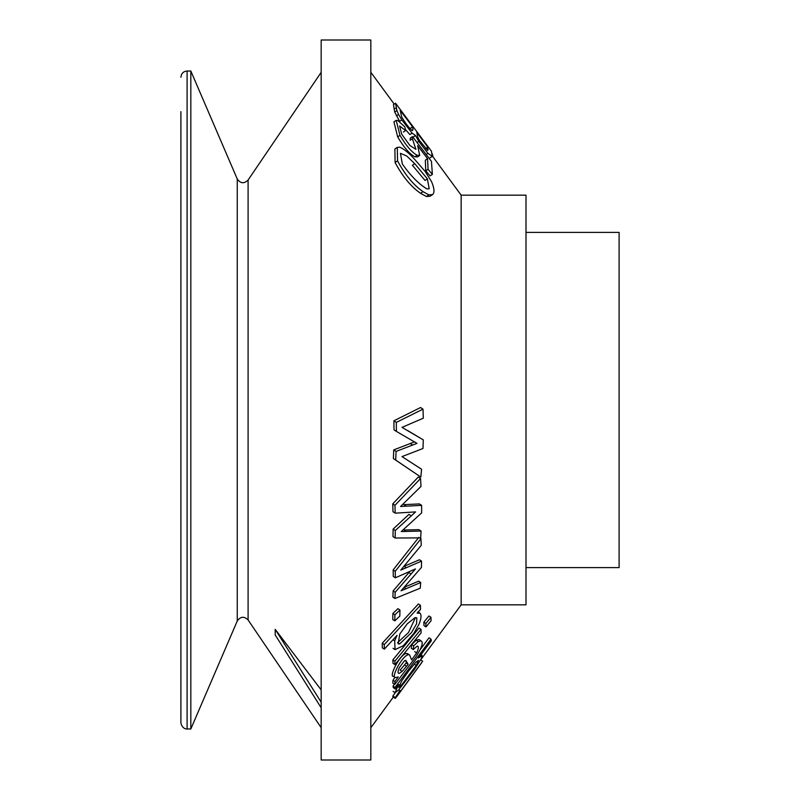 <?xml version="1.0" encoding="UTF-8"?>
<svg xmlns="http://www.w3.org/2000/svg" width="800" height="800" viewBox="0 0 800 800"><rect width="100%" height="100%" fill="white"/><g stroke="black" fill="none" stroke-linecap="round" stroke-linejoin="round"><path stroke-width="1.2" d="M526 567.59L619.1 567.59L619.1 232.41L526 232.41M461.15 195.17L526 195.17L526 604.83L461.15 604.83L461.15 195.17L432.43 156.1M395.32 692.68L392.89 695.98L392.88 696.81L394.93 698.16L399.98 690.48L395.33 698.41M394.98 677.35L393.01 680.22L392.76 683.08L394.77 684.4L395.01 681.54L398.27 676.94L395.45 677.64L393.31 676.25M407.58 653.7L406.04 653.4C399 655.75 388.71 677.3 393.45 676.32M421 640.87L419 639.56L416.26 640.24L411.68 644.56L411.24 648.24L413.24 649.55L413.68 645.87L418.26 641.55L421 640.87C423.63 642.26 421.89 647.66 415.78 657.08L394.77 684.4M430.94 617.29L428.94 615.98L423.85 622.17L423.98 625.62L425.98 626.94L425.85 623.49L430.94 617.29L431.07 620.74L425.98 626.94M399.96 610L397.93 608.67L392.88 613.48L392.75 619.55L394.78 620.88L394.92 614.81L399.96 610L399.82 616.07L394.78 620.88M420.52 478.52L418.28 477.05L392.74 503.89L393 511.72L395.19 513.16L394.95 505.34L420.52 478.52L421.02 486.41L400.57 506.48L421.62 505.36L421.63 512.9L401.22 531.56L421.08 531.05L420.67 537.89L395.13 538.01L395.29 530.51L415.57 511.9L395.19 513.16M421.62 505.36L419.44 503.93L403.88 504.63L406.07 506.07M421.08 531.05L418.96 529.66L404.09 530.05L406.23 531.46M411.09 515.8L408.92 514.37L393.13 529.09L392.99 536.6L395.13 538.01M410.15 140.26L410.3 138.06L412.51 136.6L412.38 138.79L410.15 140.26M432.37 174.38L430.07 175.89L425.75 170.81L425.33 160.17L427.57 158.7L428.06 169.3L432.37 174.38L431.46 161.38L412.51 136.6M417.42 156.94L414.88 156.79C409.57 153.99 403.84 147.35 397.68 136.88L393.92 121.85L396.16 120.36M412.08 133.13L415.56 135.55L418.74 141.33L427.91 153.34L432.23 156.41L431.47 151.23L395.57 103.26L396.9 110.6L398.58 114.46L401.81 119.92L412.08 133.13L409.89 134.57L405.43 129.49M401.81 119.92L399.62 121.36L394.73 112.03L393.45 104.65L395.57 103.26M428.85 194.86L426.38 196.48L429.96 196.3L432.61 194.56C434.72 192.63 434.37 188.33 431.55 181.65L425.14 171.43L414.51 159.19C408.74 152.84 403.78 148.83 399.63 147.16L397.3 147.45L397.56 160.88C405.09 174.87 413.58 185.14 423.04 191.68L428.85 194.86L432.61 194.56M426.38 196.48L420.55 193.31C411.05 186.76 402.57 176.49 395.09 162.5L394.9 149.03M423 409.14L420.55 407.53L393.9 420.81L394.02 429.85L396.41 431.42L396.31 422.4L423 409.14L423.3 418.19L402.01 427.37L423.28 439.88L422.99 448.5L401.98 456.6L421.6 469.26L420.84 477.08L395.69 460.07L396.08 451.43L416.99 443.38L396.41 431.42M423.28 439.88L407.6 430.51M421.6 469.26L406.96 459.82M414.65 441.84L393.74 449.9L393.38 458.55L420.84 477.08M418.83 537.34L393.16 569.92L393.27 576.44L395.35 577.8L395.25 571.29L420.94 538.73L421.26 545.31L400.76 570.12L421.54 561.12L421.45 567.4L401.05 590.8L420.72 582.52L420.25 588.2L394.95 598.5L395.19 592.26L415.48 568.92L395.35 577.8M421.54 561.12L419.47 559.76L404.11 566.31L406.19 567.68M420.72 582.52L418.67 581.17L403.95 587.4M410.99 573.9L408.93 572.55L393.13 590.91L392.89 597.15L394.95 598.5M420.42 605.29L418.4 603.96L382.24 643.26L382.31 647.84L384.33 649.16L384.26 644.59L420.42 605.29L420.5 609.46L417.1 613.15L420.09 613.21C421.61 615.1 421.25 618.78 419.01 624.24L413.88 633.3L403.33 645.7L395.05 649.64L394.69 640.86L397.06 635.33L384.33 649.16M421.01 629.38L419.01 628.07L392.88 659.86L392.99 663.3L394.99 664.62L394.88 661.18L421.01 629.38L421.13 632.83L394.99 664.62M394.46 684.19L393.03 686.11L393.27 687.62L395.29 688.95L395.04 687.44L431.02 639.13L431.34 640.79L418.49 658.01L422.12 655.45L421.34 658.64L414.23 669.78L398.6 689.99L395.13 692.65L398.56 684.57L395.29 688.95M431.02 639.13L429.01 637.81L420.57 649.14M370.83 721.62L370.83 40L321.17 40L321.17 760L370.83 760L370.83 721.62M321.17 689.9L275.2 629.35L275.2 634.93L321.17 707.77M321.17 72.33L248.1 180.04L248.1 619.96C244.09 616.09 240.48 616.43 237.26 621L190.83 728.97L190.83 71.03L187.1 71.03L187.1 728.97C187.5 729.2 182.04 729.37 180.9 722.76L180.9 111.65M321.17 702.2L275.2 629.35M432.24 153.82L433.05 156.94M415.56 135.55L413.39 136.98M412.38 138.79L415.93 149.34L409.88 145.45L401.75 134.27L399.59 126L405.66 130.55L404.8 126.86L397.81 120.49L396.18 120.38L399.99 135.36C406.15 145.81 411.89 152.45 417.18 155.27L419.7 155.44L417.65 145.66L427.57 158.7M405.66 130.55L403.43 132.02M428.06 169.3L425.75 170.81M393.9 420.81L396.31 422.4M393.38 458.55L395.69 460.07M393.74 449.9L396.08 451.43M410.03 443.37L412.37 444.9M392.74 503.89L394.95 505.34M393.13 529.09L395.29 530.51M393.16 569.92L395.25 571.29M419.68 537.9L420.94 538.73M393.13 590.91L395.19 592.26M392.88 613.48L394.92 614.81M382.24 643.26L384.26 644.59M417.96 611.8L420.09 613.21M423.85 622.17L425.85 623.49M392.88 659.86L394.88 661.18M393.01 680.22L395.01 681.54M406.04 653.4L409.59 655.01L411.65 659.91L416.66 652.9C418.72 648.48 418.88 646.23 417.16 646.15L413.24 649.55M395.45 677.64C390.71 678.65 400.95 657.12 408.04 654.72M417.84 646.14L417.16 646.15M411.68 644.56L413.68 645.87M393.03 686.11L395.04 687.44M392.89 695.98L394.94 697.32M398.84 689.73L399.98 690.48M395.32 698.42L422.68 661.19L420.59 659.83M421.63 662.79L396.62 696.82M412.59 126.84L413 129.57L412.44 130.64C409.52 128.63 405.95 124.09 401.72 117.02L400.19 110.38L412.59 126.84L410.46 128.24L410.66 129.27M416.82 132.47L427.7 146.96L427.75 150.49L419.51 140.53L417.74 137.17L416.82 132.47M425.67 148.72L427.7 146.96M427.38 178.88L429.19 188.74L426.96 188.9C419.07 184.32 410.86 176.03 402.34 164.05L400.44 153.32L406.69 155.98L414.76 163.69L427.38 178.88L425 180.44L412.39 165.25L414.76 163.69M399.82 634L398.14 643.81L399.65 643.96L411.5 632.58L416.62 623.73L416.79 617.79L414.98 617.67L407.27 623.8L399.82 634M415.46 617.58L408.5 632.55L397.64 642.64L399.65 643.96M408.17 664.28L405.75 660.34L404.28 660.98L399.24 667.81C397.7 671.64 397.68 673.51 399.17 673.42L402.15 671.43L408.17 664.28L405.92 662.84M406.17 662.96L400.15 670.11L402.15 671.43M401.15 685.58L416.23 665.46L418.52 660.35L415.94 662.18L408.54 671.17L401.82 680.73L398.72 687.47L401.15 685.58L399.59 684.56M237.26 621L237.26 179L190.83 71.03M396.3 107.71L394.14 109.13M427.91 153.34L426.18 154.47M418.74 141.33L417 142.47M396.9 110.6L394.73 112.03M398.58 114.46L396.39 115.9M417.18 155.27L414.88 156.79M399.99 135.36L397.68 136.88M423.04 191.68L420.55 193.31M397.56 160.88L395.09 162.5M403.99 587.42L406 588.75M393 639.74L394.69 640.86M414.66 651.58L416.66 652.9M416.26 640.24L418.26 641.55M428.14 149.26L426.99 150.01M413 129.57L411.86 130.32M404.54 665L406.55 666.32M404.85 660.58L406.65 661.76M414.2 664.13L416.23 665.46M394.24 104.13L370.83 72.28M461.15 604.83L420.68 659.89M393.33 697.1L370.83 727.72M248.1 619.96L321.17 727.67M248.1 180.04C244.09 183.91 240.48 183.57 237.26 179M190.83 728.97L187.1 728.97M187.1 71.03C183.37 71.37 181.3 73.44 180.9 77.24M432.21 156.38L430.05 157.8M419.71 155.46L417.43 156.96M397.27 147.39L394.87 148.97M393.05 648.31L395.06 649.63M407.37 653.52L409.37 654.83M419.06 639.6L421.06 640.91M420.96 654.7L422.09 655.44M393.09 691.35L395.12 692.68"/></g></svg>
